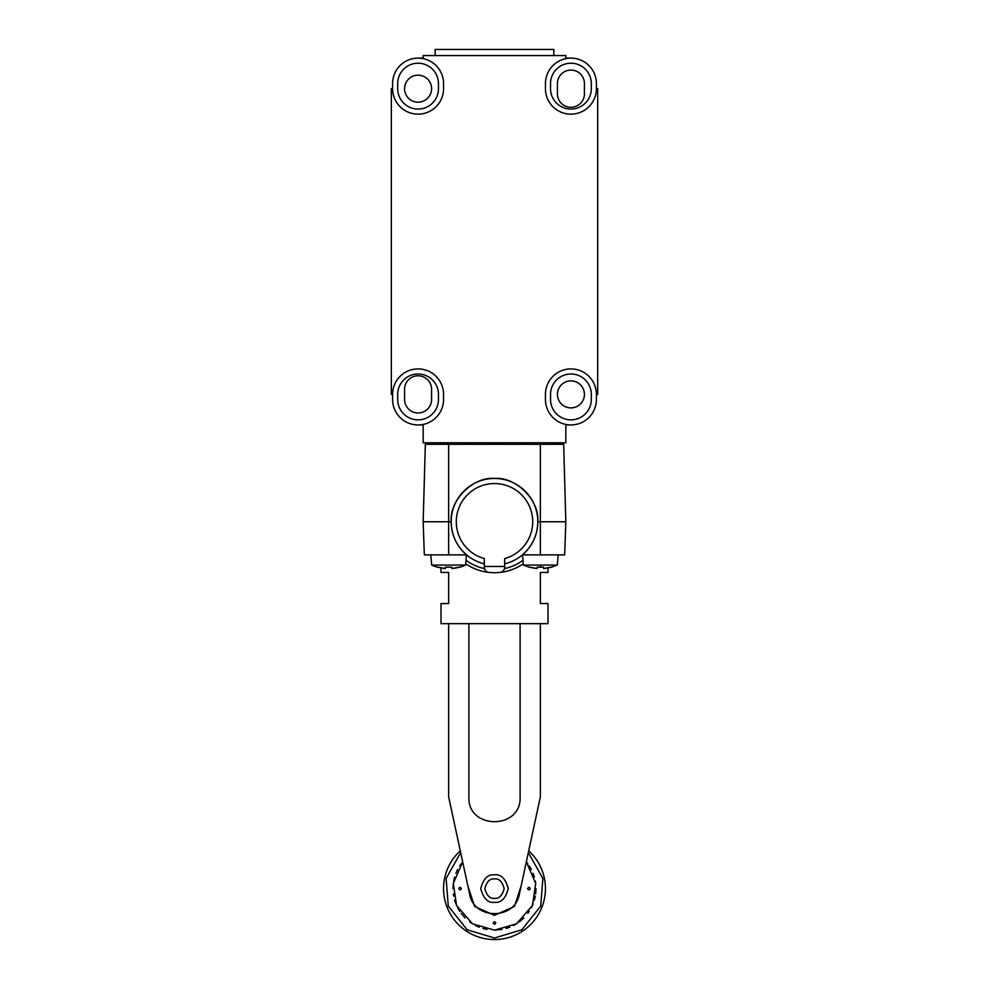 <?xml version="1.0" encoding="UTF-8"?>
<svg xmlns="http://www.w3.org/2000/svg" width="989" height="989" viewBox="0 0 989 989"><rect width="100%" height="100%" fill="white"/><g stroke="black" fill="none" stroke-linecap="round" stroke-linejoin="round"><path stroke-width="1.48" d="M551.232 567.142L543.591 568.502A40.549 40.549 0 0 0 551.232 567.142L543.591 568.502L543.591 567.142L537.126 567.142L543.591 567.142M537.126 567.142L537.126 568.502L529.474 567.142A40.549 40.549 0 0 0 537.126 568.502L529.474 567.142M437.768 567.142L445.409 568.502A40.549 40.549 0 0 1 437.768 567.142L445.409 568.502L445.409 567.142L451.886 567.142L445.409 567.142M459.526 567.142L451.886 568.502L459.526 567.142A40.549 40.549 0 0 1 451.886 568.502L451.886 567.142M553.852 55.569L553.852 49.45L435.148 49.45L435.148 55.569M550.539 83.583L550.539 88.676A20.386 20.386 0 0 0 570.925 109.062A20.386 20.386 0 0 0 591.311 88.676L591.311 83.583A20.386 20.386 0 0 0 570.925 63.209A20.386 20.386 0 0 0 550.539 83.583M397.689 83.583L397.689 88.676A20.386 20.386 0 0 0 418.075 109.062A20.386 20.386 0 0 0 438.461 88.676L438.461 83.583A20.386 20.386 0 0 0 418.075 63.209A20.386 20.386 0 0 0 397.689 83.583M443.554 394.388L443.554 399.482A25.479 25.479 0 0 1 418.075 424.949A25.479 25.479 0 0 1 392.596 399.482L392.596 394.388A25.479 25.479 0 0 1 418.075 368.909A25.479 25.479 0 0 1 443.554 394.388M545.446 88.676L545.446 83.583A25.479 25.479 0 0 1 570.925 58.116A25.479 25.479 0 0 1 596.404 83.583L596.404 88.676A25.479 25.479 0 0 1 570.925 114.155A25.479 25.479 0 0 1 545.446 88.676M443.554 83.583L443.554 88.676A25.479 25.479 0 0 1 418.075 114.155A25.479 25.479 0 0 1 392.596 88.676L392.596 83.583A25.479 25.479 0 0 1 418.075 58.116A25.479 25.479 0 0 1 443.554 83.583M550.539 394.388L550.539 399.482A20.386 20.386 0 0 0 570.925 419.855A20.386 20.386 0 0 0 591.311 399.482L591.311 394.388A20.386 20.386 0 0 0 570.925 374.003A20.386 20.386 0 0 0 550.539 394.388M397.689 394.388L397.689 399.482A20.386 20.386 0 0 0 418.075 419.855A20.386 20.386 0 0 0 438.461 399.482L438.461 394.388A20.386 20.386 0 0 0 418.075 374.003A20.386 20.386 0 0 0 397.689 394.388M551.306 567.253L557.302 565.065L558.192 554.878L557.302 565.065L540.353 565.065L540.353 567.253M529.399 567.253L523.416 565.065L540.353 565.065M459.601 567.253L459.601 567.253A40.685 40.685 0 0 0 465.584 565.065L466.474 554.878M430.808 554.878L431.699 565.065L465.584 565.065M431.699 565.065A40.685 40.685 0 0 0 437.694 567.253M557.425 93.782L557.425 83.583A13.5 13.5 0 0 1 570.925 70.083A13.5 13.5 0 0 1 584.425 83.583L584.425 93.782A13.5 13.5 0 0 1 570.925 107.282A13.5 13.5 0 0 1 557.425 93.782M404.575 88.676A13.5 13.5 0 0 1 418.075 75.176A13.5 13.5 0 0 1 431.575 88.676A13.5 13.5 0 0 1 418.075 102.188A13.5 13.5 0 0 1 404.575 88.676M545.446 394.388A25.479 25.479 0 0 1 570.925 368.909A25.479 25.479 0 0 1 596.404 394.388L596.404 399.482A25.479 25.479 0 0 1 570.925 424.949A25.479 25.479 0 0 1 545.446 399.482L545.446 394.388M418.087 58.116L423.168 58.116L423.168 55.569L565.832 55.569L565.832 58.116L570.925 58.116M596.404 88.676L597.677 88.676L597.677 394.388L596.404 394.388M570.925 424.949L565.832 424.949L565.832 442.788L423.168 442.788L423.168 424.949L418.075 424.949M392.596 394.388L391.323 394.388L391.323 88.676L392.596 88.676M557.425 394.388A13.5 13.5 0 0 1 570.925 380.876A13.5 13.5 0 0 1 584.425 394.388A13.5 13.5 0 0 1 570.925 407.888A13.5 13.5 0 0 1 557.425 394.388M404.575 399.482L404.575 389.283A13.5 13.5 0 0 1 418.075 375.783A13.5 13.5 0 0 1 431.575 389.283L431.575 399.482A13.5 13.5 0 0 1 418.075 412.982A13.5 13.5 0 0 1 404.575 399.482M565.832 521.759L537.806 521.759C537.522 535.049 532.391 546.089 522.402 554.878L564.67 554.878L565.832 521.759L563.668 444.308L425.332 444.308L423.168 521.759L448.647 521.759L448.647 444.308M484.313 558.587A38.212 38.212 0 0 1 494.5 483.547A38.212 38.212 0 0 1 504.687 558.587L504.687 566.462L484.313 566.462L484.313 567.327L484.313 558.587L484.313 563.854A43.306 43.306 0 0 1 494.5 478.453C515.924 476.513 539.747 500.335 537.806 521.759M423.168 521.759L424.33 554.878L466.598 554.878C456.609 546.089 451.478 535.049 451.194 521.759C449.253 500.335 473.076 476.513 494.5 478.453A43.306 43.306 0 0 1 504.687 563.854M451.194 521.759L448.647 521.759L448.647 554.878M391.323 343.529A20.386 20.386 0 0 1 391.323 343.43L391.323 139.634A20.386 20.386 0 0 1 391.323 139.536M522.996 560.269A47.905 47.905 0 0 1 504.526 568.601L504.687 567.327C504.266 570.406 502.758 572.087 500.162 572.396A50.946 50.946 0 0 0 523.305 563.779M504.687 566.462L504.687 567.327M500.162 572.396A50.946 50.946 0 0 1 488.838 572.396C486.242 572.087 484.734 570.406 484.313 567.327L484.474 568.601A47.905 47.905 0 0 1 466.004 560.269M488.838 572.396A50.946 50.946 0 0 1 465.695 563.779M441.007 567.909L441.007 572.458L448.647 572.458L448.647 603.537L441.007 603.537L441.007 623.663L547.993 623.663L547.993 603.537L540.353 603.537L540.353 572.458L547.993 572.458L547.993 567.909M460.293 850.849A50.946 50.946 0 0 0 494.5 939.55A50.946 50.946 0 0 0 528.707 850.849M460.664 852.58L446.113 878.541L448.289 906.109L467.142 929.759L494.5 938.017L521.871 929.747L540.711 906.109L542.887 878.541L528.336 852.58M527.817 863.817L526.321 861.926L535.704 883.437L532.416 905.528L516.468 923.837L494.5 930.13L472.532 923.837L456.584 905.528L453.296 883.437L462.679 861.926M494.5 930.13L502.053 929.425M506.022 928.498L509.78 927.212M513.538 925.506L517.222 923.355M519.287 921.921L523.861 917.965M527.817 913.379L529.251 911.326M531.402 907.642L533.108 903.884M534.394 900.114L535.333 896.158M535.679 893.945L536.026 888.604M535.679 883.251L535.333 881.038M534.394 877.082L533.108 873.312M531.402 869.554L529.251 865.882M461.183 863.817L459.749 865.882M457.598 869.566L455.892 873.312M454.606 877.082L453.667 881.038M453.321 883.251L452.974 888.604M453.321 893.945L453.667 896.158M454.606 900.126L455.892 903.884M457.598 907.642L459.749 911.326M461.183 913.379L465.139 917.965M469.726 921.921L471.778 923.355M475.462 925.506L479.22 927.212M482.991 928.498L486.947 929.425M527.619 888.604C528.472 886.96 529.313 886.96 530.166 888.604C529.313 890.248 528.472 890.248 527.619 888.604M458.834 888.604C459.687 886.96 460.528 886.96 461.381 888.604C460.528 890.248 459.687 890.248 458.834 888.604M493.227 922.997C494.08 921.352 494.92 921.352 495.773 922.997C494.92 924.628 494.08 924.628 493.227 922.997M467.884 886.008L474.572 906.443L494.5 915.344L514.428 906.443L521.129 886.008M540.353 623.663L540.353 796.887L519.398 893.969C515.318 920.141 473.682 920.141 469.602 893.969L448.647 796.887L448.647 623.663M540.353 572.458L540.353 603.537M448.647 603.537L448.647 572.458M494.5 874.845C487.997 874.066 483.411 878.652 480.741 888.604C483.411 898.556 487.997 903.142 494.5 902.351C501.003 903.142 505.589 898.556 508.259 888.604C505.589 878.652 501.003 874.066 494.5 874.845M468.897 623.663L468.897 796.887C467.315 829.919 521.685 829.919 520.103 796.887L520.103 623.663M540.353 444.308L540.353 554.878M494.5 898.284C489.926 898.828 486.699 895.601 484.82 888.604C486.699 881.595 489.926 878.368 494.5 878.924C499.074 878.368 502.301 881.595 504.18 888.604C502.301 895.601 499.074 898.828 494.5 898.284M523.416 565.065L522.526 554.878M432.082 442.788L432.082 444.308M465.201 442.788L465.201 444.308M489.407 442.788L489.407 444.308M499.593 442.788L499.593 444.308M523.799 442.788L523.799 444.308M556.918 442.788L556.918 444.308"/></g></svg>
